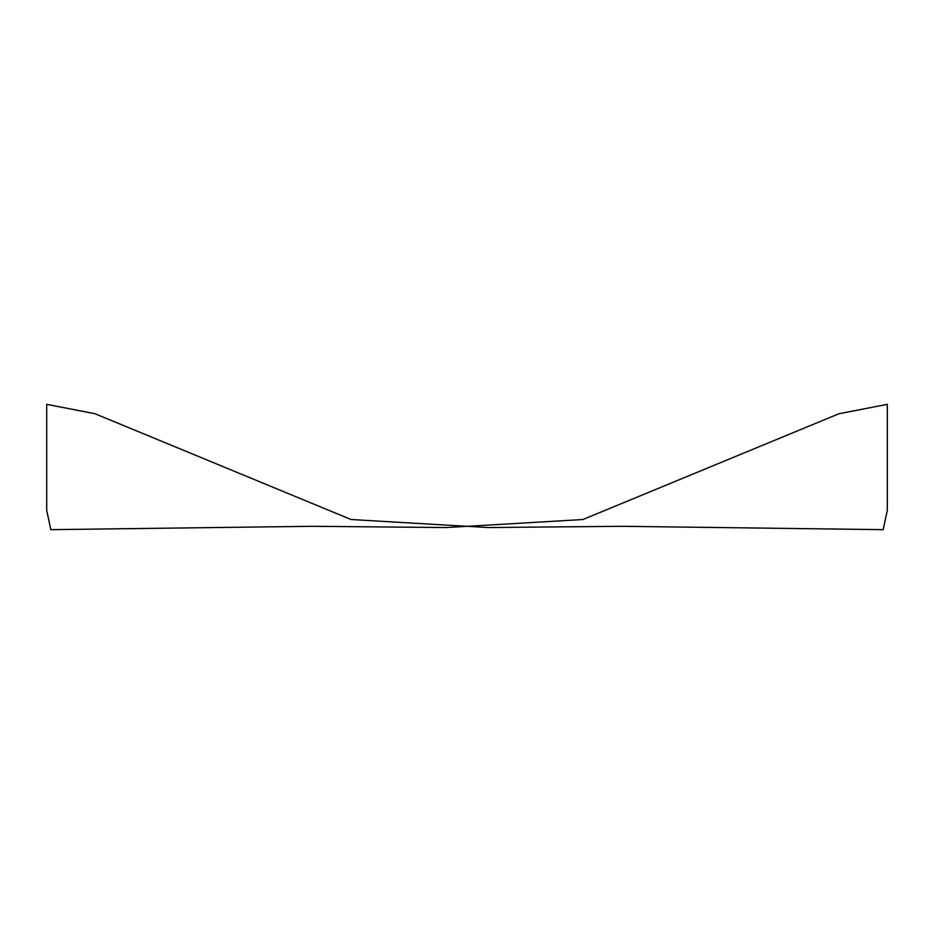 <?xml version="1.0" encoding="UTF-8"?>
<svg xmlns="http://www.w3.org/2000/svg" width="934" height="934" viewBox="0 0 934 934"><rect width="100%" height="100%" fill="white"/><g stroke="black" fill="none" stroke-linecap="round" stroke-linejoin="round"><path stroke-width="0.7" stroke-dasharray="4.67 3.5" d=""/><path stroke-width="1.4" d="M838.966 413.739L582.898 519.526L445.915 527.547L312.236 526.297L50.833 529.66L46.7 510.361L46.7 404.34L95.035 413.739L351.102 519.526L488.085 527.547L621.764 526.297L883.167 529.66L887.3 510.361L887.3 404.34L838.966 413.739"/></g></svg>
